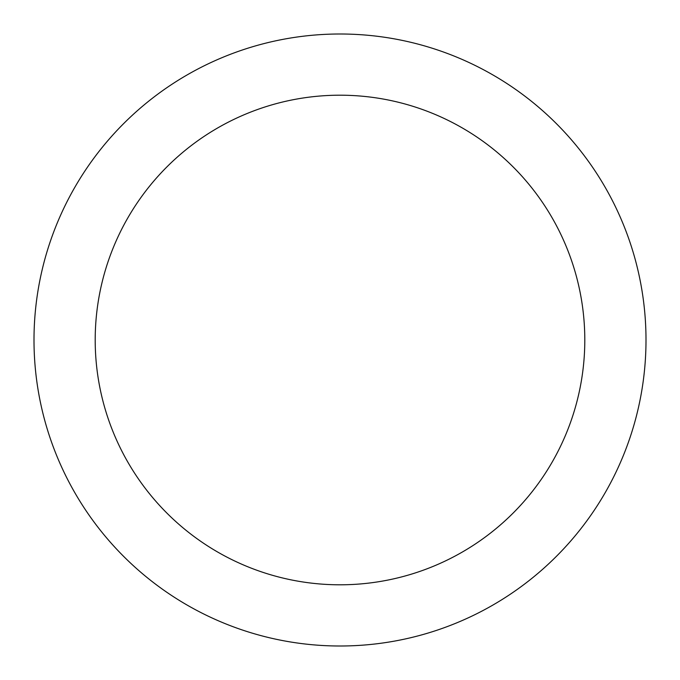 <?xml version="1.0" encoding="UTF-8"?>
<svg xmlns="http://www.w3.org/2000/svg" width="680" height="680" viewBox="0 0 680 680"><rect width="100%" height="100%" fill="white"/><g stroke="black" fill="none" stroke-linecap="round" stroke-linejoin="round"><path stroke-width="1.02" d="M340 34A306 306 0 0 1 646 340A306 306 0 0 1 340 646A306 306 0 0 1 34 340A306 306 0 0 1 340 34M340 584.8A244.8 244.8 0 0 1 95.2 340A244.8 244.8 0 0 1 340 95.2A244.8 244.8 0 0 1 584.8 340A244.8 244.8 0 0 1 340 584.8"/></g></svg>
